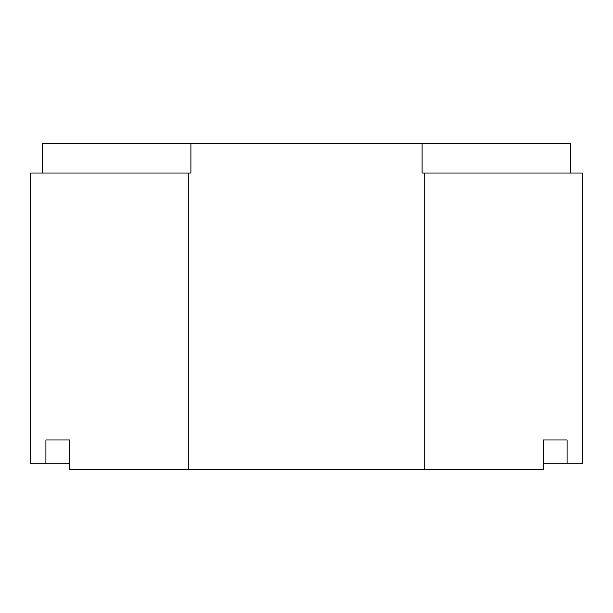 <?xml version="1.0" encoding="UTF-8"?>
<svg xmlns="http://www.w3.org/2000/svg" width="613" height="613" viewBox="0 0 613 613"><rect width="100%" height="100%" fill="white"/><g stroke="black" fill="none" stroke-linecap="round" stroke-linejoin="round"><path stroke-width="0.92" d="M69.675 439.973L45.906 439.973L69.675 439.973L69.675 469.635L424.211 469.635L424.211 173.027L582.35 173.027L582.35 463.704L567.094 463.704L567.094 439.973L543.325 439.973L543.325 469.635L424.211 469.635M567.094 439.973L543.325 439.973M69.675 463.704L30.65 463.704L30.65 173.027L188.789 173.027L188.789 469.635M45.906 463.704L45.906 439.973M188.789 173.027L190.896 173.027L190.896 143.365L570.488 143.365L570.488 173.027M190.896 143.365L42.512 143.365L42.512 173.027M424.211 173.027L422.104 173.027L422.104 143.365M567.094 463.704L543.325 463.704"/></g></svg>
